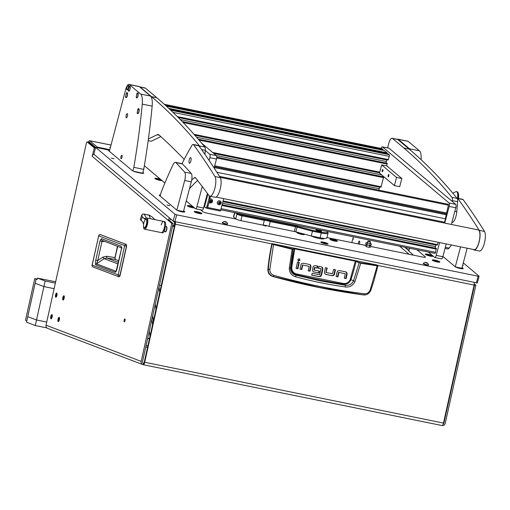 <?xml version="1.0" encoding="UTF-8"?>
<svg xmlns="http://www.w3.org/2000/svg" width="510" height="510" viewBox="0 0 510 510"><rect width="100%" height="100%" fill="white"/><g stroke="black" fill="none" stroke-linecap="round" stroke-linejoin="round"><path stroke-width="0.76" d="M63.227 299.051A1.179 0.382 -78.5 0 0 63.246 299.058A1.179 0.382 -78.5 0 0 63.852 298.012A1.179 0.382 -78.5 0 0 63.737 296.756A1.179 0.382 -78.5 0 0 63.718 296.75A1.179 0.382 -78.5 0 0 63.112 297.802A1.179 0.382 -78.5 0 0 63.227 299.051M63.954 295.787A2.174 0.708 -78.5 0 0 63.916 295.774A2.174 0.708 -78.5 0 0 62.8 297.706A2.174 0.708 -78.5 0 0 63.011 300.027A2.174 0.708 -78.5 0 0 63.049 300.039A2.174 0.708 -78.5 0 0 64.164 298.101A2.174 0.708 -78.5 0 0 63.954 295.787A2.174 0.708 -78.5 0 0 63.916 295.774A2.174 0.708 -78.5 0 0 62.8 297.706A2.174 0.708 -78.5 0 0 63.011 300.027A2.174 0.708 -78.5 0 0 63.049 300.039A2.174 0.708 -78.5 0 0 64.164 298.101A2.174 0.708 -78.5 0 0 63.954 295.787M58.446 320.611A1.179 0.382 -78.5 0 0 58.471 320.618A1.179 0.382 -78.5 0 0 59.071 319.572A1.179 0.382 -78.5 0 0 58.956 318.316A1.179 0.382 -78.5 0 0 58.937 318.316A1.179 0.382 -78.5 0 0 58.338 319.362A1.179 0.382 -78.5 0 0 58.446 320.611M59.173 317.347A2.174 0.708 -78.5 0 0 59.134 317.335A2.174 0.708 -78.5 0 0 58.025 319.266A2.174 0.708 -78.5 0 0 58.236 321.587A2.174 0.708 -78.5 0 0 58.267 321.6A2.174 0.708 -78.5 0 0 59.383 319.662A2.174 0.708 -78.5 0 0 59.173 317.347A2.174 0.708 -78.5 0 0 59.134 317.335A2.174 0.708 -78.5 0 0 58.025 319.266A2.174 0.708 -78.5 0 0 58.236 321.587A2.174 0.708 -78.5 0 0 58.267 321.6A2.174 0.708 -78.5 0 0 59.383 319.662A2.174 0.708 -78.5 0 0 59.173 317.347M51.21 317.864A1.179 0.382 -78.5 0 0 51.236 317.87A1.179 0.382 -78.5 0 0 51.835 316.825A1.179 0.382 -78.5 0 0 51.72 315.569A1.179 0.382 -78.5 0 0 51.701 315.562A1.179 0.382 -78.5 0 0 51.102 316.608A1.179 0.382 -78.5 0 0 51.21 317.864M51.937 314.594A2.174 0.708 -78.5 0 0 51.899 314.581A2.174 0.708 -78.5 0 0 50.79 316.519A2.174 0.708 -78.5 0 0 51 318.839A2.174 0.708 -78.5 0 0 51.032 318.846A2.174 0.708 -78.5 0 0 52.147 316.914A2.174 0.708 -78.5 0 0 51.937 314.594A2.174 0.708 -78.5 0 0 51.899 314.581A2.174 0.708 -78.5 0 0 50.79 316.519A2.174 0.708 -78.5 0 0 51 318.839A2.174 0.708 -78.5 0 0 51.032 318.846A2.174 0.708 -78.5 0 0 52.147 316.914A2.174 0.708 -78.5 0 0 51.937 314.594M55.992 296.304A1.179 0.382 -78.5 0 0 56.011 296.31A1.179 0.382 -78.5 0 0 56.616 295.264A1.179 0.382 -78.5 0 0 56.502 294.009A1.179 0.382 -78.5 0 0 56.482 294.002A1.179 0.382 -78.5 0 0 55.877 295.048A1.179 0.382 -78.5 0 0 55.992 296.304M56.718 293.033A2.174 0.708 -78.5 0 0 56.68 293.02A2.174 0.708 -78.5 0 0 55.564 294.958A2.174 0.708 -78.5 0 0 55.775 297.273A2.174 0.708 -78.5 0 0 55.813 297.285A2.174 0.708 -78.5 0 0 56.929 295.354A2.174 0.708 -78.5 0 0 56.718 293.033A2.174 0.708 -78.5 0 0 56.68 293.02A2.174 0.708 -78.5 0 0 55.564 294.958A2.174 0.708 -78.5 0 0 55.775 297.273A2.174 0.708 -78.5 0 0 55.813 297.285A2.174 0.708 -78.5 0 0 56.929 295.354A2.174 0.708 -78.5 0 0 56.718 293.033M124.281 321.81A1.46 0.478 -78.5 0 0 124.306 321.823A1.46 0.478 -78.5 0 0 125.052 320.522A1.46 0.478 -78.5 0 0 124.912 318.96A1.46 0.478 -78.5 0 0 124.886 318.954A1.46 0.478 -78.5 0 0 124.134 320.255A1.46 0.478 -78.5 0 0 124.281 321.81M149.424 338.831L147.645 338.468L149.424 338.831M111.014 145.095L89.785 140.779L97.289 147.097L109.809 149.647M88.899 142.539A1.428 0.465 -78.5 0 1 89.352 142.099A1.428 0.465 -78.5 0 1 89.428 142.137L95.682 147.403M110.402 147.39L109.733 147.422L110.3 147.779M443.235 423.988A1.428 1.345 110.8 0 0 443.936 423.026L443.534 422.873M442.106 425.557A2.856 2.697 110.8 0 0 445.255 423.294L475.856 285.262L474.262 283.917M149.404 338.908L147.626 338.544M89.785 140.779A2.856 0.924 -78.5 0 0 89.632 140.703A2.856 0.924 -78.5 0 0 88.472 142.182M142.813 364.593L47.647 328.408A2.856 2.697 -69.2 0 1 46.021 325.201L141.181 361.386A2.856 2.697 110.8 0 0 143.208 364.707A2.856 0.924 -78.5 0 0 143.259 364.72A2.856 0.924 -78.5 0 0 144.706 362.259L175.306 224.221A2.856 0.924 -78.5 0 0 175.427 221.748M141.181 361.386L171.787 223.355L173.107 223.622L142.507 361.654A1.428 1.345 110.8 0 0 143.52 363.311L143.208 364.707M171.787 223.355L92.151 156.264L94.344 147.964L87.184 141.933A1.428 0.465 -78.5 0 0 87.108 141.901A1.428 0.465 -78.5 0 0 86.381 143.131L46.021 325.201M95.466 148.066L88.504 142.207A1.428 0.465 -78.5 0 0 88.428 142.169A1.428 0.465 -78.5 0 0 88.345 142.175M173.107 223.622L169.428 220.524L168.102 220.256A2.856 2.658 130.1 0 1 169.862 218.235M94.344 147.964L95.434 148.187M474.166 284.682L474.536 284.994L443.936 423.026M475.856 285.262L474.536 284.994M143.565 363.324L143.52 363.311A1.428 0.465 -78.5 0 0 143.539 363.324A1.428 0.465 -78.5 0 0 144.266 362.087L174.866 224.056A1.428 0.465 -78.5 0 0 174.79 222.532L171.188 219.357M474.211 282.578A2.856 0.924 101.5 0 1 474.09 285.058L443.49 423.09A2.856 0.924 101.5 0 1 442.042 425.55A2.856 0.924 101.5 0 1 441.998 425.538L143.31 364.726M92.151 156.264A2.856 2.658 -49.9 0 1 93.904 154.249M171.169 219.44L171.111 219.434A1.428 1.326 130.1 0 0 169.428 220.524M97.588 147.792A2.856 0.924 -78.5 0 0 97.289 147.097M126.461 244.685L126.595 246.234L120.105 275.521L119.085 276.885A1.638 1.549 -69.2 0 1 119.079 276.879L93.12 267.01A1.638 1.549 -69.2 0 1 93.113 267.01A1.638 1.549 -69.2 0 1 92.176 265.168L98.672 235.888L126.423 246.209L119.933 275.489L92.1 265.123L98.672 235.888A1.638 1.549 110.8 0 1 100.311 234.568L126.276 244.437A1.638 1.549 110.8 0 0 124.631 245.756L118.141 275.037A1.638 1.549 -69.2 0 0 119.079 276.879L93.113 267.01A1.638 1.638 0 0 1 92.1 265.123M100.183 234.568L126.333 244.449L126.595 246.234L120.105 275.521L119.353 276.726M121.609 247.694A1.638 1.549 -69.2 0 1 121.182 246.177L121.418 249.129L116.114 271.167M121.418 249.129L117.185 268.234C116.675 270.6 116.025 271.945 115.222 272.27L95.772 264.875C95.23 264.04 95.23 262.446 95.772 260.087L99.998 241L101.413 238.667A1.638 1.549 110.8 0 0 102.351 240.51L121.488 247.783M99.998 241L101.968 241.491L102.58 240.573M95.772 260.087L97.741 260.578L101.968 241.491L104.85 241.459M95.772 264.875A1.638 1.549 -69.2 0 1 96.473 263.836L97.741 260.578L102.829 257.129L104.104 258.659L96.473 263.836L115.917 271.231A1.638 1.549 -69.2 0 0 115.222 272.27M117.6 246.304L114.954 257.614L115.094 259.405L118.741 260.788L115.132 259.411L106.934 258.034A1.638 0.478 99.5 0 1 106.781 256.243L102.829 257.129M118.39 262.389L106.934 258.034L104.104 258.659L118.039 263.957M117.753 246.362L116.127 252.992M152.586 324.551L151.872 319.394M153.389 320.937L152.675 315.779M155.276 304.036L155.99 309.194M149.271 331.143L149.985 336.294M159.037 287.098L159.751 292.249M153.376 320.988L152.662 315.83M272.212 243.672L377.304 265.066L377.833 265.742L377.202 265.837L370.228 289.839L370.936 290.082C369.342 293.518 366.977 295.143 363.834 294.946L319.088 287.34L273.284 276.528L273.889 275.349C271.129 274.374 269.771 272.385 269.828 269.401L268.26 269.165C269.095 260.578 270.37 252.259 272.079 244.213L292.147 249.294L294.786 248.867L355.387 261.203L359.148 262.816L353.526 280.882C351.811 284.255 349.076 285.708 345.327 285.237L343.128 284.204A754.194 712.24 -69.2 0 1 319.776 279.875A754.194 712.24 -69.2 0 1 296.603 274.731C293.001 273.691 291.223 271.282 291.261 267.495L290.451 268.037L293.078 249.001L273.558 244.36L272.212 243.672L271.804 243.958A213.996 202.087 -69.2 0 0 267.884 269.133C267.756 272.844 269.356 275.292 272.671 276.477L273.284 276.528C269.847 275.323 268.177 272.869 268.26 269.165L267.884 269.133M345.5 286.971L345.327 285.237L320.809 280.984L295.908 275.177L295.755 276.841C312.566 281.354 329.148 284.727 345.5 286.971C349.764 287.391 352.933 285.562 355.005 281.475L360.717 263.256L377.202 265.837L377.833 265.742L377.591 265.334L377.833 265.742M362.967 294.856A761.934 719.553 -69.2 0 1 272.671 276.477M377.553 265.493L377.304 265.066M300.001 269.089L301.365 269.369L302.506 264.964L309.054 266.373L302.506 264.964M308.219 270.765L309.583 271.039L310.526 266.781L310.278 265.085A2.014 1.9 110.8 0 0 309.621 264.492M296.1 268.298L297.464 268.572L298.854 262.312M298.254 260.973L299.606 259.998L299.115 258.723M325.418 274.259L332.086 275.693L326.037 274.463L324.742 273.66L324.487 271.964L325.431 267.705L327.254 268.075L325.966 272.372L326.795 267.979M331.647 275.527L333.285 275.202A1.963 1.855 110.8 0 0 334.05 274.004L335.013 269.656M336.128 276.458L337.492 276.732L338.634 272.334L345.174 273.742L338.634 272.334M344.346 278.128L345.703 278.409L346.653 274.151L346.398 272.455A2.014 1.906 110.8 0 0 345.748 271.862M314.001 269.924L314.383 267.559L314.823 267.724L314.345 269.886L313.905 269.72L314.377 270.07M314.555 267.412L317.494 268.094L314.383 267.559M317.054 267.922L317.469 266.08M313.459 271.811L318.629 272.869L319.037 271.027M311.75 275.081L318.775 276.516L320.255 276.222L321.109 274.877L322.397 269.082L322.173 267.527A1.983 1.874 110.8 0 0 321.51 266.909M318.501 268.222L320.898 268.783L318.489 268.292L318.909 266.379L321.453 266.896A1.983 1.874 -69.2 0 1 322.607 267.693L322.173 267.527M363.834 294.946L364.382 293.773C334.993 290.094 304.833 283.949 273.889 275.349M377.591 265.334L360.647 262.86L360.717 263.256L355.368 260.827L350.262 279.423C348.802 282.565 346.411 283.904 343.077 283.445L296.597 273.978C293.358 273.111 291.739 270.957 291.739 267.501L291.261 267.495A190.249 179.667 110.8 0 1 294.308 248.861L294.06 248.446L293.078 249.001M272.499 243.939L271.804 243.958M310.526 266.781L310.966 266.947L310.711 265.251A2.014 1.9 -69.2 0 0 309.57 264.48L303.373 263.217L301.729 263.542A1.963 1.855 -69.2 0 0 300.97 264.741L299.988 269.165L301.365 269.369M310.966 266.947L310.023 271.205L309.583 271.039M310.023 271.205L308.206 270.835L309.149 266.577M302.309 265.111L302.749 265.276L301.805 269.535M297.904 268.738L296.087 268.368L297.489 262.032L299.306 262.408L297.904 268.738L297.464 268.572M300.046 260.164L299.172 258.729L297.763 259.698L298.465 261.082L300.046 260.164L299.606 259.998M326.406 272.538L332.507 273.781L333.648 269.376L335.465 269.745L334.49 274.17A1.963 1.855 -69.2 0 1 333.725 275.368L333.285 275.202M325.966 272.372L326.33 272.512M332.086 275.693L333.725 275.368M346.653 274.151L347.087 274.316L346.838 272.62A2.014 1.906 -69.2 0 0 345.691 271.849L339.494 270.587L337.856 270.912A1.963 1.855 -69.2 0 0 337.091 272.104L336.109 276.528L337.492 276.732M347.087 274.316L346.143 278.575L345.703 278.409M346.143 278.575L344.326 278.205L345.27 273.947M338.436 272.474L338.869 272.64L337.926 276.904M314.434 270.09L319.49 271.122L319.062 273.035L318.629 272.869M319.062 273.035L313.497 271.824M317.494 268.094L317.921 266.175L315.378 265.659L313.771 265.978A1.868 1.766 -69.2 0 0 313.057 267.106L312.534 269.471L312.764 271.18L313.675 271.913M322.397 269.082L322.836 269.248L322.607 267.693M322.836 269.248L321.549 275.043L321.109 274.877M318.775 276.516L320.694 276.394L321.549 275.043M319.215 276.681L311.731 275.158L312.158 273.245L319.579 274.756L320.994 268.993M370.228 289.839C369.049 292.6 367.098 293.907 364.382 293.773M377.113 265.442L377.202 265.837M269.828 269.401L273.558 244.36M355.005 281.475L350.925 279.646A190.249 179.667 110.8 0 0 356.05 261.432L356.375 261.133M292.192 248.925L289.291 268.094C289.317 272.614 291.471 275.534 295.755 276.841M296.597 273.978L296.603 274.731L295.908 275.177C292.281 274.157 290.464 271.773 290.451 268.037L289.291 268.094M343.077 283.445L343.128 284.204C346.774 284.625 349.369 283.101 350.925 279.646L350.262 279.423M172.533 226.198L174.312 226.561M159.458 285.179L161.236 285.543M174.363 226.319L172.59 225.955M143.597 224.476L142.672 221.678L141.162 220.594A11.864 3.857 101.5 0 1 142.398 216.833L144.598 219L145.796 218.516A5.706 1.855 101.5 0 1 146.823 217.999A5.706 1.855 101.5 0 1 147.371 218.465A5.706 1.855 101.5 0 1 146.995 225.853A5.706 1.855 101.5 0 1 144.54 229.181A5.706 1.855 101.5 0 1 143.986 228.716A5.706 1.855 101.5 0 1 143.552 225.681M144.304 227.677L144.98 227.817A4.278 1.39 -78.5 0 0 147.033 224.623A4.278 1.39 -78.5 0 0 147.109 219.778A4.278 1.39 -78.5 0 0 146.689 219.427L146.007 219.287A4.278 1.39 -78.5 0 0 143.96 222.481A4.278 1.39 -78.5 0 0 143.884 227.326A4.278 1.39 -78.5 0 0 144.304 227.677A4.278 1.39 -78.5 0 0 146.351 224.489A4.278 1.39 -78.5 0 0 146.427 219.638A4.278 1.39 -78.5 0 0 146.007 219.287M144.54 229.181L161.421 232.617A5.706 1.855 -78.5 0 0 163.882 229.29A5.706 1.855 -78.5 0 0 163.704 221.436A5.706 1.855 -78.5 0 0 161.192 224.929M142.398 216.833L141.799 214.92L140.282 219.529L141.162 220.594M141.799 214.92L143.119 214.002L144.094 214.149M148.62 215.041L151.821 216.648L154.983 219.663M143.119 214.002L149.914 215.386M144.234 214.232L146.351 218.076M150.393 218.726L149.067 215.214M165.52 226.772A5.706 1.855 -78.5 0 0 164.692 221.64L163.704 221.436A5.706 1.855 -78.5 0 1 164.156 228.365A5.706 1.855 -78.5 0 1 161.421 232.617L162.416 232.821A5.706 1.855 -78.5 0 0 164.303 230.922M164.858 228.799L164.762 227.581L164.233 228.199L164.214 230.31L164.858 228.799M164.743 229.704A1.415 0.459 101.5 0 1 163.971 229.87A1.415 0.459 101.5 0 1 164.233 228.187A1.415 0.459 101.5 0 1 164.373 227.887A1.415 0.459 101.5 0 1 164.985 227.9A1.415 0.459 101.5 0 1 164.743 229.704M164.373 227.887L166.075 226.542A2.709 0.88 101.5 0 1 166.228 226.536A2.709 0.88 101.5 0 1 166.177 230.641A2.709 0.88 101.5 0 1 165.151 231.846A2.709 0.88 101.5 0 1 165.01 231.776L163.971 229.87M165.278 231.84A2.709 0.88 -78.5 0 0 165.399 231.897A2.709 0.88 -78.5 0 0 166.426 230.692A2.709 0.88 -78.5 0 0 166.483 226.587A2.709 0.88 -78.5 0 0 166.349 226.587M324.022 242.275A3.742 0.618 14.8 0 0 320.809 242.052A3.742 0.618 14.8 0 0 320.962 242.307A3.742 0.618 14.8 0 0 324.876 243.761A3.742 0.618 14.8 0 0 328.051 243.971A3.742 0.618 14.8 0 0 327.898 243.716A3.742 0.618 14.8 0 0 325.15 242.569M166.98 204.982L169.747 205.632L166.98 204.982M111.307 158.081L114.074 158.731L111.307 158.081M462.615 265.423L463.246 265.391L462.717 265.047M263.396 225.375L266.099 226.013L263.396 225.375M192.888 206.582A3.921 0.65 14.8 0 0 188.961 205.619A3.921 0.65 14.8 0 0 187.361 205.842A3.921 0.65 14.8 0 0 187.495 205.983A3.921 0.65 14.8 0 0 190.727 207.29A3.921 0.65 14.8 0 0 194.45 207.901M425.461 254.433A3.921 0.65 14.8 0 0 429.254 255.886A3.921 0.65 14.8 0 0 432.811 256.269A3.921 0.65 14.8 0 0 432.735 255.918A3.921 0.65 14.8 0 0 428.311 254.318A3.921 0.65 14.8 0 0 425.334 254.292A3.921 0.65 14.8 0 0 425.461 254.433M304.33 234.479L303.769 234.46L303.858 234.122A14.261 2.352 14.8 0 0 304.33 234.479A3.921 0.65 14.8 0 1 304.26 234.543A3.921 0.65 14.8 0 1 300.702 234.154A3.921 0.65 14.8 0 1 296.909 232.707A3.921 0.65 14.8 0 1 296.782 232.566A3.921 0.65 14.8 0 1 297.343 232.267M330.627 239.834A3.921 0.65 14.8 0 0 334.464 241.051A3.921 0.65 14.8 0 0 337.308 241.268A3.921 0.65 14.8 0 0 337.231 240.918A3.921 0.65 14.8 0 0 333.304 239.432A3.921 0.65 14.8 0 0 329.836 239.12L330.289 239.502A14.261 2.352 14.8 0 1 330.627 239.834M160.478 179.278A3.921 0.65 14.8 0 0 156.551 178.315A3.921 0.65 14.8 0 0 154.951 178.538A3.921 0.65 14.8 0 0 155.078 178.678A3.921 0.65 14.8 0 0 158.317 179.985A3.921 0.65 14.8 0 0 162.04 180.597M194.45 211.848A3.921 0.65 14.8 0 0 198.243 213.295A3.921 0.65 14.8 0 0 201.801 213.684A3.921 0.65 14.8 0 0 201.724 213.327A3.921 0.65 14.8 0 0 197.3 211.733A3.921 0.65 14.8 0 0 194.323 211.707A3.921 0.65 14.8 0 0 194.45 211.848M432.423 260.298A3.921 0.65 14.8 0 0 436.209 261.745A3.921 0.65 14.8 0 0 439.773 262.134A3.921 0.65 14.8 0 0 439.697 261.777A3.921 0.65 14.8 0 0 435.272 260.183A3.921 0.65 14.8 0 0 432.289 260.157A3.921 0.65 14.8 0 0 432.423 260.298M477.252 282.948L174.898 221.64L173.183 221.034L93.84 154.198L95.638 147.396L107.604 149.832L132.262 170.608A4.278 0.708 14.8 0 0 137.419 172.418L140.728 173.088A4.278 0.708 14.8 0 0 143.673 173.177A4.278 0.708 14.8 0 0 143.501 172.89L142.927 172.412M143.425 173.33A4.278 0.708 14.8 0 0 143.393 173.298L142.819 172.82M413.451 255.166L408.803 251.067M409.377 248.568L408.816 248.089L409.377 248.568M442.916 256.428L455.105 266.692A4.278 0.708 14.8 0 0 460.262 268.509L460.262 268.509A4.278 0.708 14.8 0 0 463.207 268.598A4.278 0.708 14.8 0 0 463.035 268.311L462.066 267.495M160.44 194.973A4.278 0.708 14.8 0 0 159.209 195.145A4.278 0.708 14.8 0 0 159.381 195.432L176.677 210.005A4.278 0.708 14.8 0 0 181.834 211.822L181.84 211.822A4.278 0.708 14.8 0 0 184.779 211.911A4.278 0.708 14.8 0 0 184.614 211.624L183.645 210.808M95.638 147.396L174.981 214.232L176.696 214.837L478.125 276.21L479.049 276.146L463.29 262.867M425.155 257.263L425.276 256.81L416.874 249.734M425.276 256.81A4.278 0.708 -165.2 0 1 425.448 257.097A4.278 0.708 -165.2 0 1 422.503 257.008L370.859 246.496M326.91 237.545L365.23 245.348M323.888 238.368A7.134 1.179 -165.2 0 1 323.971 238.635A7.134 1.179 -165.2 0 1 318.865 238.451A7.134 1.179 -165.2 0 1 311.253 235.977M200.545 209.801L202.508 211.459A4.278 0.708 -165.2 0 0 207.666 213.269L236.092 219.058M109.542 150.66L108.279 150.399M303.405 233.739L303.769 234.46M322.792 238.24L323.506 238.839A7.134 1.179 -165.2 0 1 323.563 238.89M184.537 212.064A4.278 0.708 14.8 0 0 184.505 212.032L183.536 211.216M160.331 195.381A4.278 0.708 14.8 0 0 159.343 195.4M462.965 268.751A4.278 0.708 14.8 0 0 462.927 268.719L461.958 267.903M359.225 244.124A1.817 0.593 -78.5 0 0 359.55 243.27A1.817 0.593 -78.5 0 0 359.403 241.064A1.817 0.593 -78.5 0 0 358.53 242.416A1.817 0.593 -78.5 0 0 358.364 243.952M399.559 246.209L409.154 254.292M404.844 247.286L408.759 250.582A2.142 0.351 14.8 0 0 408.835 250.633M408.892 250.404L405.297 247.375M325.01 243.206L324.749 242.862L325.954 243.034L322.766 242.409L325.01 243.206M326.502 244.067A2.282 0.376 14.8 0 0 326.521 244.035L326.7 243.359A2.282 0.376 14.8 0 0 323.856 242.237A2.282 0.376 14.8 0 0 322.288 242.193A2.282 0.376 14.8 0 0 325.131 243.308A2.282 0.376 14.8 0 0 326.7 243.359M322.288 242.193L322.11 242.868A2.282 0.376 14.8 0 0 322.11 242.907M317.934 229.882A2.856 0.472 14.8 0 0 315.97 229.825A2.856 0.472 14.8 0 0 319.521 231.228A2.856 0.472 14.8 0 0 321.485 231.285A2.856 0.472 14.8 0 0 317.934 229.882M317.175 229.436L318.495 229.704M263.071 225.146L264.327 220.39L264.027 219.485A4.992 0.822 -165.2 0 1 270.504 220.798L295.653 225.924A4.992 0.822 -165.2 0 1 297.317 226.312L312.585 230.386L321.408 232.184A8.919 1.473 14.8 0 0 327.484 232.095L327.987 232.936A9.633 1.587 -165.2 0 1 328.051 233.229A9.633 1.587 -165.2 0 1 321.427 233.032L312.49 231.208L311.234 235.971L295.838 231.865A4.278 0.708 14.8 0 0 294.41 231.527L268.98 226.351A4.278 0.708 14.8 0 0 263.071 225.146L240.905 220.639A4.278 0.708 -165.2 0 1 235.748 218.822L237.01 214.06L235.518 212.81M312.585 230.386L312.49 231.208L297.101 227.103A4.278 0.708 14.8 0 0 295.673 226.772L270.243 221.589A4.278 0.708 14.8 0 0 264.327 220.39L242.167 215.877A4.278 0.708 -165.2 0 1 237.01 214.06L237.845 213.518A3.564 0.587 14.8 0 0 242.148 215.029L264.027 219.485M311.234 235.971L320.172 237.787A9.633 1.587 14.8 0 0 326.795 237.991L328.051 233.229M234.823 212.67L233.663 217.062L235.748 218.822M327.484 232.095A8.919 1.473 14.8 0 0 326.572 231.349M237.481 213.212L237.845 213.518M233.663 217.062A4.278 0.708 -165.2 0 1 233.491 216.782L234.587 212.619M270.504 220.798L268.98 226.351M321.44 238.878A6.063 1.001 14.8 0 0 322.052 238.616L322.173 238.151M351.804 242.613L353.347 236.799M193.73 207.296A3.315 0.548 14.8 0 0 190.198 206.161A3.315 0.548 14.8 0 0 187.865 206.085A3.315 0.548 14.8 0 0 187.999 206.301M191.416 207.219L192.238 207.277L191.894 206.983L189.911 206.582L191.416 207.219M190.638 206.983L190.727 206.639M432.034 256.351A3.315 0.548 14.8 0 0 432.25 256.23A3.315 0.548 14.8 0 0 432.117 256.007A3.315 0.548 14.8 0 0 428.649 254.713A3.315 0.548 14.8 0 0 425.837 254.535A3.315 0.548 14.8 0 0 425.965 254.751M429.388 255.669L430.21 255.727L429.866 255.433L427.884 255.032L429.388 255.669M428.61 255.44L428.7 255.089M161.319 179.992A3.315 0.548 14.8 0 0 157.788 178.857A3.315 0.548 14.8 0 0 155.454 178.78A3.315 0.548 14.8 0 0 155.582 178.997M159.005 179.915L159.828 179.973L159.483 179.679L157.501 179.278L159.005 179.915M158.227 179.679L158.317 179.335M201.023 213.766A3.315 0.548 14.8 0 0 201.157 213.722A3.315 0.548 14.8 0 0 201.24 213.639A3.315 0.548 14.8 0 0 198.473 212.345A3.315 0.548 14.8 0 0 194.909 211.86A3.315 0.548 14.8 0 0 194.826 211.943A3.315 0.548 14.8 0 0 194.954 212.16M197.759 212.925L199.18 213.027L197.166 212.421L197.759 212.925M198.212 213.021L198.307 212.657M438.989 262.216A3.315 0.548 14.8 0 0 439.129 262.172A3.315 0.548 14.8 0 0 439.212 262.089A3.315 0.548 14.8 0 0 436.445 260.795A3.315 0.548 14.8 0 0 432.882 260.31A3.315 0.548 14.8 0 0 432.799 260.393A3.315 0.548 14.8 0 0 432.926 260.61M435.731 261.375L437.147 261.477L435.132 260.878L435.731 261.375M436.184 261.471L436.279 261.107M299.803 232.923A3.315 0.548 14.8 0 0 297.368 232.719A3.315 0.548 14.8 0 0 297.285 232.802A3.315 0.548 14.8 0 0 297.413 233.025M303.482 234.625A3.315 0.548 14.8 0 0 303.616 234.587A3.315 0.548 14.8 0 0 303.699 234.498A3.315 0.548 14.8 0 0 301.537 233.382M300.218 233.79L301.639 233.886L299.625 233.287L300.218 233.79M300.67 233.88L300.766 233.516M336.53 241.357A3.315 0.548 14.8 0 0 336.67 241.313A3.315 0.548 14.8 0 0 336.753 241.23A3.315 0.548 14.8 0 0 333.986 239.936A3.315 0.548 14.8 0 0 330.423 239.451A3.315 0.548 14.8 0 0 330.34 239.534A3.315 0.548 14.8 0 0 330.333 239.541L330.34 239.534M333.272 240.516L334.688 240.618L332.673 240.012L333.272 240.516M333.725 240.612L333.82 240.248M367.882 241.345L367.882 241.211A2.473 2.473 0 0 1 370.483 241.899L367.882 241.345M370.419 241.823L369.565 241.944L367.978 241.179M319.343 231.075A2.212 0.363 14.8 0 0 320.847 231.055A2.212 0.363 14.8 0 0 318.112 230.035A2.212 0.363 14.8 0 0 316.633 229.94A2.212 0.363 14.8 0 0 319.343 231.075M320.847 231.055L321.051 231.387A2.499 0.414 -165.2 0 1 321.064 231.412M318.074 230.577L320.063 230.941L318.125 230.22L317.392 230.169L318.074 230.577M316.27 230.15A2.499 0.414 -165.2 0 1 316.296 230.131L316.633 229.94M201.679 143.24L216.412 155.646A2.856 0.924 101.5 0 1 216.489 159.037L214.123 167.981M207.404 193.405L203.541 208.01A2.856 0.924 101.5 0 1 202.177 210.133L195.566 208.788A2.856 0.924 -78.5 0 0 196.93 206.665L203.541 208.01M216.489 159.037L209.878 157.692L209.145 160.465M202.253 186.526L196.93 206.665M195.566 208.788A2.856 0.924 -78.5 0 1 195.419 208.717L186.239 200.985M164.902 183.007L144.355 165.699M205.269 150.482L209.801 154.3L216.412 155.646M209.878 157.692A2.856 0.924 -78.5 0 0 209.801 154.3M389.092 148.251L382.481 146.905A2.856 0.924 -78.5 0 0 382.328 146.829L388.939 148.174A2.856 0.924 101.5 0 1 389.092 148.251L455.704 204.363A2.856 0.924 101.5 0 1 455.781 207.755L451.363 224.457M446.218 243.939L442.833 256.728A2.856 0.924 101.5 0 1 441.469 258.857L434.858 257.512A2.856 0.924 -78.5 0 0 436.222 255.382L442.833 256.728M455.781 207.755L449.17 206.41L444.752 223.112M439.607 242.594L436.222 255.382M434.858 257.512A2.856 0.924 -78.5 0 1 434.711 257.435L428.343 252.067M382.481 146.905L449.093 203.018L455.704 204.363M449.17 206.41A2.856 0.924 -78.5 0 0 449.093 203.018M382.328 146.829A2.856 0.924 -78.5 0 0 381.123 148.435M382.863 170.901A1.141 0.37 -78.5 0 0 382.774 169.511A1.141 0.37 -78.5 0 0 382.232 170.365A1.141 0.37 -78.5 0 0 382.322 171.749A1.141 0.37 -78.5 0 0 382.863 170.901M388.83 175.924A1.141 0.37 -78.5 0 0 388.741 174.541A1.141 0.37 -78.5 0 0 388.193 175.389A1.141 0.37 -78.5 0 0 388.288 176.772A1.141 0.37 -78.5 0 0 388.83 175.924M394.396 185.602L379.478 173.037L381.639 164.877L396.55 177.442L394.396 185.602L399.681 186.679L401.842 178.513L396.55 177.442M381.639 164.877L386.924 165.954L401.842 178.513M435.336 248.153A2.142 0.695 101.5 0 1 435.54 246.604L435.948 245.061A2.142 0.695 101.5 0 1 436.024 244.813M438.224 242.307L437.331 245.074L222.998 201.431M436.26 248.344L222.118 204.746L436.248 248.338L435.572 252.335A1.428 0.465 101.5 0 1 434.89 253.4A1.428 0.465 101.5 0 1 434.813 253.362M381.933 148.62A1.428 0.465 101.5 0 1 382.015 148.614A1.428 0.465 101.5 0 1 382.092 148.652L383.023 149.443L382.997 150.265M384.272 150.533L387.001 152.79L386.975 153.618M388.25 153.886L389.245 154.683A1.428 0.465 101.5 0 1 389.283 156.379L388.167 160L177.933 117.192L388.167 160M386.861 159.738A2.142 0.695 -78.5 0 0 386.79 159.987L386.382 161.53A2.142 0.695 -78.5 0 0 386.172 163.079M182.223 121.558L387.09 163.264L386.765 165.922M382.659 175.714A2.142 0.695 -78.5 0 0 382.576 176.683M198.218 139.147L383.641 176.989L380.976 187.208L213.352 153.07M379.669 186.94A2.142 0.695 -78.5 0 0 379.599 187.195L379.191 188.738A2.142 0.695 -78.5 0 0 378.981 190.185M207.851 194.01L204.472 206.786L205.594 207.768A2.856 0.924 -78.5 0 0 205.74 207.838A2.856 0.924 -78.5 0 0 207.105 205.715L208.934 198.798A2.856 0.924 -78.5 0 0 209.189 197.351L209.31 195.91M209.189 197.351L210.177 197.548L210.286 196.267M210.177 197.548A2.856 0.924 101.5 0 1 209.929 199.002L208.934 198.798M207.105 205.715L208.099 205.919L209.929 199.002M208.099 205.919A2.856 0.924 101.5 0 1 206.735 208.042L205.74 207.838M206.556 208.003L206.869 208.271A1.141 0.37 -78.5 0 0 206.926 208.303A1.141 0.37 -78.5 0 0 207.462 207.487M206.996 208.297L220.09 210.962A1.141 0.37 -78.5 0 0 220.148 210.993A1.141 0.37 -78.5 0 0 220.696 210.139L223.731 198.639M216.763 157.156L448.335 204.306L448.392 205.173L445.332 218.777L216.877 172.265M446.377 214.831L214.353 167.586L214.213 168.128M445.332 218.777A3.564 1.16 101.5 0 1 444.433 222.175L219.478 176.377M444.433 222.175L444.216 223.004M214.353 167.586L214.417 166.859M219.019 203.598L220.161 203.535L220.447 202.814L219.918 202.126L218.854 202.553L218.612 203.331L219.019 203.598M219.019 203.656L220.148 202.636M218.497 203.222A1.045 0.975 -49.9 0 1 219.357 202.011A1.045 0.975 -49.9 0 1 220.492 202.801A1.045 0.975 -49.9 0 1 219.631 204.006A1.045 0.975 -49.9 0 1 218.497 203.222M217.285 203.184A2.034 1.893 -49.9 0 1 220.53 201.227A2.034 1.893 -49.9 0 1 220.135 204.459A2.034 1.893 -49.9 0 1 217.285 203.184M220.505 201.201A2.034 1.893 130.1 0 0 217.234 203.139A2.034 1.893 130.1 0 0 217.885 204.312M218.548 203.139L218.93 203.433M210.426 201.852L211.567 201.788L211.854 201.061L211.325 200.373L210.26 200.806L210.018 201.584L210.426 201.852M210.936 201.743L211.554 200.883M209.903 201.469A1.045 0.975 -49.9 0 1 210.764 200.264A1.045 0.975 -49.9 0 1 211.899 201.055A1.045 0.975 -49.9 0 1 211.038 202.26A1.045 0.975 -49.9 0 1 209.903 201.469M209.852 199.276A2.034 1.893 -49.9 0 1 211.542 202.706A2.034 1.893 -49.9 0 1 209.055 202.304M211.911 199.455A2.034 1.893 130.1 0 0 209.878 199.193M209.954 201.386L210.337 201.686M210.426 201.903L211.216 201.985M139.791 86.885L145.076 87.962A7.134 2.321 101.5 0 1 145.452 88.147L156.799 97.722L151.508 96.645L140.167 87.07A7.134 2.321 -78.5 0 0 139.791 86.885A7.134 2.321 -78.5 0 0 139.6 86.872M204.944 154.339L205.281 150.322A4.992 1.626 -78.5 0 0 204.816 147.039A2139.934 695.468 -78.5 0 0 156.799 97.722M199.984 147.326A4.992 1.626 -78.5 0 0 199.531 145.962A2139.934 695.468 -78.5 0 0 151.508 96.645M148.404 138.975L157.086 134.767A14.267 4.635 101.5 0 1 158.266 134.576A14.267 4.635 101.5 0 1 159.069 134.997A2853.246 927.295 101.5 0 1 184.174 159.4M160.822 136.591L151.209 141.251L148.174 140.632M451.892 222.456L451.936 222.462A8.562 2.78 -78.5 0 0 456.029 216.087A8.562 2.78 -78.5 0 0 456.788 211.733L457.629 201.699A4.992 1.626 -78.5 0 0 457.164 198.415A2139.934 695.468 -78.5 0 0 409.147 149.098L403.856 148.021L392.515 138.452A7.134 2.321 -78.5 0 0 392.139 138.261A7.134 2.321 -78.5 0 0 388.728 143.571L387.581 147.9M392.139 138.261L397.424 139.338A7.134 2.321 101.5 0 1 397.8 139.53L409.147 149.098M452.268 201.476L452.338 200.621A4.992 1.626 -78.5 0 0 451.879 197.338A2139.934 695.468 -78.5 0 0 403.856 148.021M127.404 116.191A2.142 0.695 101.5 0 1 126.378 117.784A2.142 0.695 101.5 0 1 126.212 115.19A2.142 0.695 101.5 0 1 127.232 113.596A2.142 0.695 101.5 0 1 127.404 116.191M120.998 156.532A1.785 0.58 -78.5 0 0 121.138 158.699A1.785 0.58 -78.5 0 0 121.992 157.373A1.785 0.58 -78.5 0 0 121.845 155.206A1.785 0.58 -78.5 0 0 120.998 156.532M139.338 86.649L129.425 84.628A7.134 2.321 -78.5 0 0 129.049 84.443L138.962 86.464A7.134 2.321 101.5 0 1 139.338 86.649L150.533 96.084A14.267 4.635 101.5 0 1 152.152 106.137L142.239 104.116A14.267 4.635 -78.5 0 0 140.62 94.063L150.533 96.084M133.626 171.315L142.73 173.164L143.737 169.358A285.326 92.731 -78.5 0 0 152.152 106.137M129.425 84.628L140.62 94.063M129.049 84.443A7.134 2.321 -78.5 0 0 128.023 84.845M127.022 86.177A7.134 2.321 -78.5 0 0 125.638 89.76L109.369 151.317M142.239 104.116A285.326 92.731 -78.5 0 1 133.824 167.337L132.861 170.971M133.824 167.337L143.737 169.358M408.242 141.398L398.329 139.377A7.134 2.321 -78.5 0 0 397.953 139.192L407.872 141.213A7.134 2.321 101.5 0 1 408.242 141.398L419.443 150.832A14.267 4.635 101.5 0 1 421.145 159.751M410.467 150.22A14.267 4.635 -78.5 0 0 409.53 148.812L419.443 150.832M398.329 139.377L409.53 148.812M397.953 139.192A7.134 2.321 -78.5 0 0 397.309 139.313M176.855 210.139L184.69 180.483A7.134 2.321 -78.5 0 0 184.62 172.125A2853.246 927.295 -78.5 0 0 175.886 162.607A7.134 2.321 -78.5 0 0 175.415 162.327A7.134 2.321 -78.5 0 0 173.056 164.698A213.996 69.545 -78.5 0 0 161.134 192.334L160.146 196.082M184.62 172.125L191.231 173.47A2853.246 927.295 -78.5 0 0 182.497 163.952L175.886 162.607M191.231 173.47A7.134 2.321 101.5 0 1 191.301 181.828L184.69 180.483M177.059 210.26L183.441 211.561L191.301 181.828M175.415 162.327L182.025 163.672A7.134 2.321 101.5 0 1 182.497 163.952M455.277 266.826L460.555 246.859M455.487 266.947L461.869 268.247L467.166 248.204M216.068 197.077L474.166 249.626A10.06 3.27 -78.5 0 0 478.884 242.473A10.06 3.27 -78.5 0 0 478.176 229.914L220.103 177.372M451.579 245.029A213.996 69.545 -78.5 0 0 449.087 248.083A7.134 2.321 101.5 0 1 447.64 248.937L445.032 248.402M457.068 198.301A4.992 1.626 101.5 0 1 457.444 198.25A4.992 1.626 101.5 0 1 457.853 198.549A2139.934 695.468 101.5 0 1 479.209 230.341A10.417 3.385 101.5 0 1 479.1 242.116A10.417 3.385 101.5 0 1 474.09 249.976A10.417 3.385 101.5 0 1 473.458 249.626A10.417 3.385 101.5 0 1 473.305 249.454M457.444 198.25L462.729 199.327A4.992 1.626 101.5 0 1 463.144 199.627A2139.934 695.468 101.5 0 1 484.5 231.419A10.417 3.385 101.5 0 1 484.385 243.194A10.417 3.385 101.5 0 1 479.381 251.054L474.09 249.976M182 163.672A213.996 69.545 101.5 0 1 191.843 145.554A4.992 1.626 101.5 0 1 193.194 144.451A4.992 1.626 101.5 0 1 193.609 144.751A2139.934 695.468 101.5 0 1 214.965 176.536A10.417 3.385 101.5 0 1 214.85 188.317A10.417 3.385 101.5 0 1 209.846 196.178A10.417 3.385 101.5 0 1 209.215 195.827A10.417 3.385 101.5 0 1 208.992 195.566A2853.246 927.295 -78.5 0 0 195.438 177.709A4.992 1.626 -78.5 0 0 195.056 177.448A4.992 1.626 -78.5 0 0 194.386 177.684A213.996 69.545 -78.5 0 0 191.696 180.017M193.194 144.451L198.486 145.528A4.992 1.626 101.5 0 1 198.9 145.822A2139.934 695.468 101.5 0 1 220.256 177.614A10.417 3.385 101.5 0 1 220.141 189.395A10.417 3.385 101.5 0 1 215.137 197.255L209.846 196.178M190.804 157.711A2.856 0.924 101.5 0 1 190.906 160.88A2.856 0.924 101.5 0 1 189.49 163.206A2.856 0.924 101.5 0 1 189.318 163.111A2.856 0.924 101.5 0 1 189.21 159.936A2.856 0.924 101.5 0 1 190.625 157.609A2.856 0.924 101.5 0 1 190.804 157.711M197.638 180.514A213.996 69.545 -78.5 0 0 189.471 188.751M128.22 84.915A2.531 0.822 -78.5 0 0 128.08 84.845A2.531 0.822 -78.5 0 0 127.385 85.425L126.652 89.008A2.531 0.822 -78.5 0 0 126.939 89.747A2.531 0.822 -78.5 0 0 127.066 89.811A2.531 0.822 -78.5 0 0 128.284 87.924A2.531 0.822 -78.5 0 0 128.22 84.915A5.706 5.317 130.1 0 0 127.028 87.216A5.706 5.317 -49.9 0 0 126.939 89.747M127.143 89.817A2.537 0.822 -78.5 0 0 127.219 89.843A2.537 0.822 -78.5 0 0 128.437 87.956A2.537 0.822 -78.5 0 0 128.233 84.877A2.537 0.822 -78.5 0 0 128.15 84.87M457.546 192.563A6.777 2.199 101.5 0 1 458.528 198.052A6.777 2.199 101.5 0 1 458.471 198.46M452.842 193.201L455.774 191.709A7.491 2.435 101.5 0 1 456.418 191.601A7.491 2.435 101.5 0 1 457.515 198.269M138.701 108.713A2.531 0.822 -78.5 0 0 138.567 108.649A2.531 0.822 -78.5 0 0 137.866 109.229L137.139 112.806A2.531 0.822 -78.5 0 0 137.426 113.551A2.531 0.822 -78.5 0 0 137.553 113.615A2.531 0.822 -78.5 0 0 138.771 111.728A2.531 0.822 -78.5 0 0 138.701 108.713A5.706 5.317 130.1 0 0 137.515 111.021A5.706 5.317 -49.9 0 0 137.426 113.551M137.63 113.622A2.537 0.822 -78.5 0 0 137.706 113.647A2.537 0.822 -78.5 0 0 138.924 111.76A2.537 0.822 -78.5 0 0 138.714 108.675A2.537 0.822 -78.5 0 0 138.637 108.675M137.764 92.954A2.531 0.822 -78.5 0 0 137.623 92.89A2.531 0.822 -78.5 0 0 136.929 93.47L136.202 97.047A2.531 0.822 -78.5 0 0 136.482 97.786A2.531 0.822 -78.5 0 0 136.616 97.856A2.531 0.822 -78.5 0 0 137.827 95.969A2.531 0.822 -78.5 0 0 137.764 92.954A5.706 5.317 130.1 0 0 136.572 95.262A5.706 5.317 -49.9 0 0 136.482 97.786M136.693 97.856A2.537 0.822 -78.5 0 0 136.763 97.888A2.537 0.822 -78.5 0 0 137.98 95.995A2.537 0.822 -78.5 0 0 137.776 92.916A2.537 0.822 -78.5 0 0 137.7 92.909M127.124 92.724A2.531 0.822 -78.5 0 0 126.99 92.661A2.531 0.822 -78.5 0 0 126.289 93.241L125.562 96.817A2.531 0.822 -78.5 0 0 125.849 97.557A2.531 0.822 -78.5 0 0 125.976 97.627A2.531 0.822 -78.5 0 0 127.194 95.74A2.531 0.822 -78.5 0 0 127.124 92.724A5.706 5.317 130.1 0 0 125.938 95.032A5.706 5.317 -49.9 0 0 125.849 97.557M126.053 97.633A2.537 0.822 -78.5 0 0 126.129 97.659A2.537 0.822 -78.5 0 0 127.347 95.772A2.537 0.822 -78.5 0 0 127.137 92.686A2.537 0.822 -78.5 0 0 127.06 92.686M129.808 86.254A2.531 0.822 -78.5 0 0 129.674 86.19A2.531 0.822 -78.5 0 0 128.973 86.77L128.246 90.346A2.531 0.822 -78.5 0 0 128.533 91.086A2.531 0.822 -78.5 0 0 128.66 91.156A2.531 0.822 -78.5 0 0 129.878 89.263A2.531 0.822 -78.5 0 0 129.808 86.254A5.706 5.317 130.1 0 0 128.622 88.561A5.706 5.317 -49.9 0 0 128.533 91.086M128.737 91.156A2.537 0.822 -78.5 0 0 128.807 91.188A2.537 0.822 -78.5 0 0 130.024 89.295A2.537 0.822 -78.5 0 0 129.82 86.216A2.537 0.822 -78.5 0 0 129.744 86.209M425.429 262.491L427.616 263.192L425.429 262.491M425.901 262.478L427.603 263.071L426.692 263.141L425.034 262.395L425.901 262.478M427.603 263.071L428.591 264.703A2.709 0.446 -165.2 0 1 428.591 264.741A2.709 0.446 -165.2 0 1 426.723 264.684A2.709 0.446 -165.2 0 1 423.351 263.358A2.709 0.446 -165.2 0 1 423.364 263.319L425.034 262.395M423.351 263.358L423.281 263.613A2.709 0.446 14.8 0 0 426.653 264.945A2.709 0.446 14.8 0 0 428.521 264.996L428.591 264.741M224.476 221.576L226.663 222.277L224.476 221.576M224.948 221.563L226.65 222.156L225.739 222.226L224.081 221.48L224.948 221.563M226.65 222.156L227.638 223.788A2.709 0.446 -165.2 0 1 227.638 223.826A2.709 0.446 -165.2 0 1 225.771 223.769A2.709 0.446 -165.2 0 1 222.398 222.443A2.709 0.446 -165.2 0 1 222.411 222.405L224.081 221.48M222.398 222.443L222.328 222.698A2.709 0.446 14.8 0 0 225.701 224.03A2.709 0.446 14.8 0 0 227.568 224.088L227.638 223.826M147.696 338.245L149.468 338.608M55.354 283.101L45.148 281.023L37.472 278.103L37.166 279.493L34.75 278.581L25.5 320.312L26.813 320.809L36.07 279.078L35.139 283.254L43.911 286.588L45.148 281.023M35.279 325.533L36.51 319.974L46.716 322.052L36.51 319.974L27.738 316.64L36.51 319.974L43.911 286.588L54.117 288.666L43.911 286.588L35.139 283.254L26.507 322.199L35.279 325.533L46.812 327.885M37.204 279.308L36.07 279.078L37.204 279.308M55.641 281.8L37.472 278.103M37.255 279.091L34.75 278.581M145.764 346.966L147.537 347.323M143.131 363.165L143.52 363.311M90.225 143.654L91.551 143.922M147.862 345.863L146.089 345.5M87.184 141.933L88.504 142.207M443.49 423.09L144.706 362.259M474.09 285.058L377.776 265.449M271.83 243.876L175.306 224.221M100.4 234.594L100.26 234.555A1.638 1.638 0 0 0 98.589 235.843M119.276 276.853L120.105 275.521M115.158 259.424L115.094 257.639L115.254 259.654M126.454 244.692L126.588 246.234M101.413 238.667L121.182 246.177M117.466 246.253L114.948 257.614L106.781 256.243M355.368 260.827L294.06 248.446M360.647 262.86L359.473 262.522M310.711 265.251L310.278 265.085M334.49 274.17L334.05 274.004M346.838 272.62L346.398 272.455M320.255 276.222L320.694 276.394M291.739 267.501L294.767 248.485M147.371 218.465A42.585 37.829 -30.2 0 1 147.109 219.778M143.986 228.716A42.585 37.829 149.8 0 0 144.457 227.709M143.463 218.159L145.707 218.612M164.488 229.793L164.15 229.73M164.896 228.716L164.182 228.576M164.838 228.187L164.469 228.11M164.794 229.341L164.061 229.194M143.393 173.298L143.501 172.89M173.183 221.034L174.981 214.232M176.696 214.837L174.898 221.64M476.327 283.012L478.125 276.21M409.549 248.242L408.765 251.22M323.506 238.839L323.633 238.342M184.505 212.032L184.614 211.624M462.927 268.719L463.035 268.311M242.148 215.029L240.905 220.639M321.408 232.184L320.172 237.787M294.41 231.527L295.653 225.924M297.317 226.312L295.838 231.865M318.584 230.692L318.68 230.341M319.183 230.896L319.285 230.52M205.708 199.812L206.282 199.926M222.519 203.235L435.54 246.604M206.116 198.269L206.69 198.384M222.927 201.692L435.948 245.061M206.308 197.561L206.881 197.676M223.112 200.985L437.606 244.653M435.572 252.335L221.085 208.666M204.848 205.364L204.274 205.243M436.413 249.141L221.926 205.473M205.696 202.164L205.116 202.049M206.187 198.007L206.76 198.122L206.187 198.014M436.401 248.466L222.099 204.829M205.862 201.526L205.288 201.412M382.092 148.652L164.379 104.327M383.023 149.443L165.234 105.098M383.042 150.118L166.19 105.972M384.336 150.546L166.426 106.182L384.304 150.533M387.001 152.79L168.791 108.362M387.014 153.472L169.715 109.229M388.314 153.899L169.938 109.44L388.282 153.88M389.245 154.683L170.742 110.198M389.283 156.379L172.992 112.347M388.442 159.579L177.333 116.599M386.79 159.987L178.27 117.536M386.382 161.53L180.285 119.569M387.237 163.391L182.331 121.667M387.256 164.067L183.141 122.508M379.72 172.138L194.029 134.328M379.599 172.584L194.533 134.908M379.529 172.845L194.826 135.239M381.709 174.911L196.554 137.215M383.507 176.874L198.224 139.153M383.641 176.989L198.313 139.262M383.66 177.671L199.015 140.078M381.25 186.787L212.619 152.452M379.599 187.195L213.786 153.433M379.191 188.738L216.329 155.575M204.516 206.862L207.895 194.074M207.487 207.455L220.696 210.139M214.697 165.801L446.333 212.963M448.392 205.173L216.693 157.998M446.358 213.894L214.468 166.681M145.452 88.147L140.167 87.07M204.816 147.039L199.531 145.962M205.281 150.322L201.59 149.57M159.311 135.22L157.086 134.767M397.8 139.53L392.515 138.452M457.164 198.415L451.879 197.338M457.629 201.699L452.338 200.621M456.788 211.733L454.831 211.338M445.326 247.312L449.087 248.083M479.209 230.341L484.5 231.419M457.853 198.549L463.144 199.627M214.965 176.536L220.256 177.614M194.386 177.684L195.617 177.933M193.609 144.751L198.9 145.822M456.546 191.632A7.491 2.435 101.5 0 1 456.673 191.652A7.491 2.435 101.5 0 1 457.763 198.32A7.491 2.435 101.5 0 0 456.673 191.652L456.418 191.601M426.156 262.943L426.252 262.599M426.749 263.147L426.844 262.777M225.203 222.028L225.299 221.684M225.796 222.232L225.892 221.863M111.021 145.057L89.632 140.703M87.108 141.901L88.428 142.169M143.259 364.72L442.042 425.55M117.606 246.311L115.094 257.639M121.342 249.084L121.456 247.42L122.119 248.026M370.936 290.082L373.83 281.176L377.891 265.831L377.457 265.149M309.092 266.379L308.652 266.214M325.922 272.365L326.362 272.531M344.779 273.583L345.219 273.749M314.402 270.083L313.962 269.917M320.917 268.789L320.484 268.623M146.823 217.999L163.704 221.436M149.118 215.105L147.524 214.786M145.522 214.378L143.661 213.996M173.1 225.324L174.101 226.268M172.762 225.178L173.496 226.14M172.699 225.452L172.896 226.019M174.292 226.306L174.567 222.347M165.004 228.244L164.418 228.123M164.513 229.774L164.105 229.691M479.107 276.241L477.309 283.037M408.708 251.124L409.473 248.223M370.254 245.386L370.846 246.566C370.846 247.267 370.05 247.458 368.45 247.14C366.454 246.885 365.396 246.202 365.262 245.087L366.358 244.36M366.511 246.069L366.913 245.527M369.272 246.802L369.731 245.578L366.715 244.781M370.215 243.219L371.184 243.856L371.35 244.66C371.35 245.361 370.553 245.559 368.953 245.233C366.958 244.985 365.899 244.296 365.766 243.181L366.301 242.562L367.461 242.486M367.015 244.169L367.417 243.621M369.775 244.896L370.234 243.672L367.219 242.875M370.547 241.969L369.214 247.006M367.786 241.243L366.46 246.279M265.627 226.064A2.473 2.473 0 0 0 263.721 225.56M318.049 230.571L318.132 230.239M352.78 238.941L353.71 239.133M434.89 253.4L220.779 209.808M204.548 206.505L203.974 206.384M437.331 245.074L222.991 201.437M382.015 148.614L164.347 104.301M387.09 163.264L182.223 121.552M379.599 172.59L194.546 134.914M380.976 187.208L213.371 153.083M206.926 208.303L220.148 210.993M458.528 198.052C458.802 193.774 458.184 191.639 456.673 191.652"/></g></svg>
